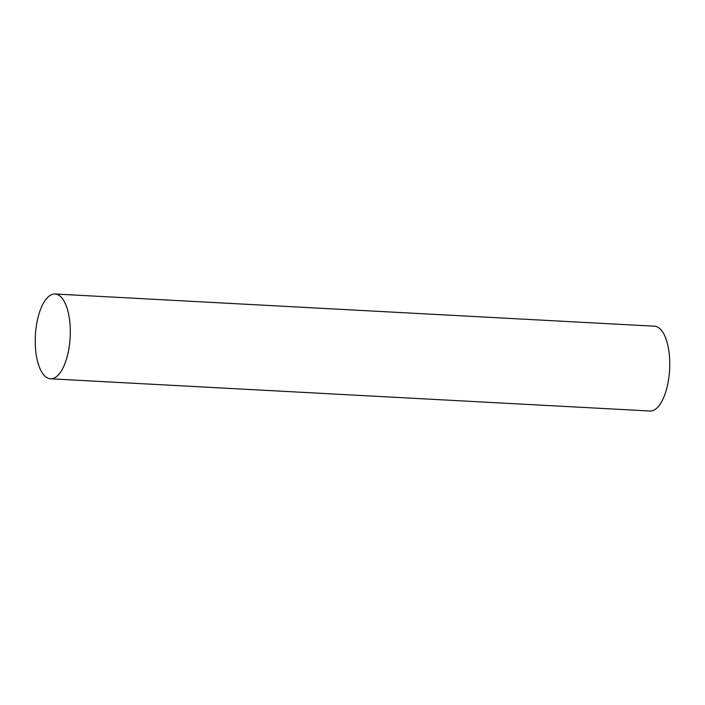 <?xml version="1.0" encoding="UTF-8"?>
<svg xmlns="http://www.w3.org/2000/svg" width="705" height="705" viewBox="0 0 705 705"><rect width="100%" height="100%" fill="white"/><g stroke="black" fill="none" stroke-linecap="round" stroke-linejoin="round"><path stroke-width="1.06" d="M50.487 378.796L649.957 411.006A42.459 17.405 -86.9 0 0 667.353 385.97A42.459 17.405 -86.9 0 0 654.513 326.204L55.043 293.994A42.459 17.405 -86.9 0 0 37.647 319.03A42.459 17.405 -86.9 0 0 50.487 378.796A42.459 17.405 -86.9 0 0 67.892 353.751A42.459 17.405 -86.9 0 0 55.043 293.994"/></g></svg>
